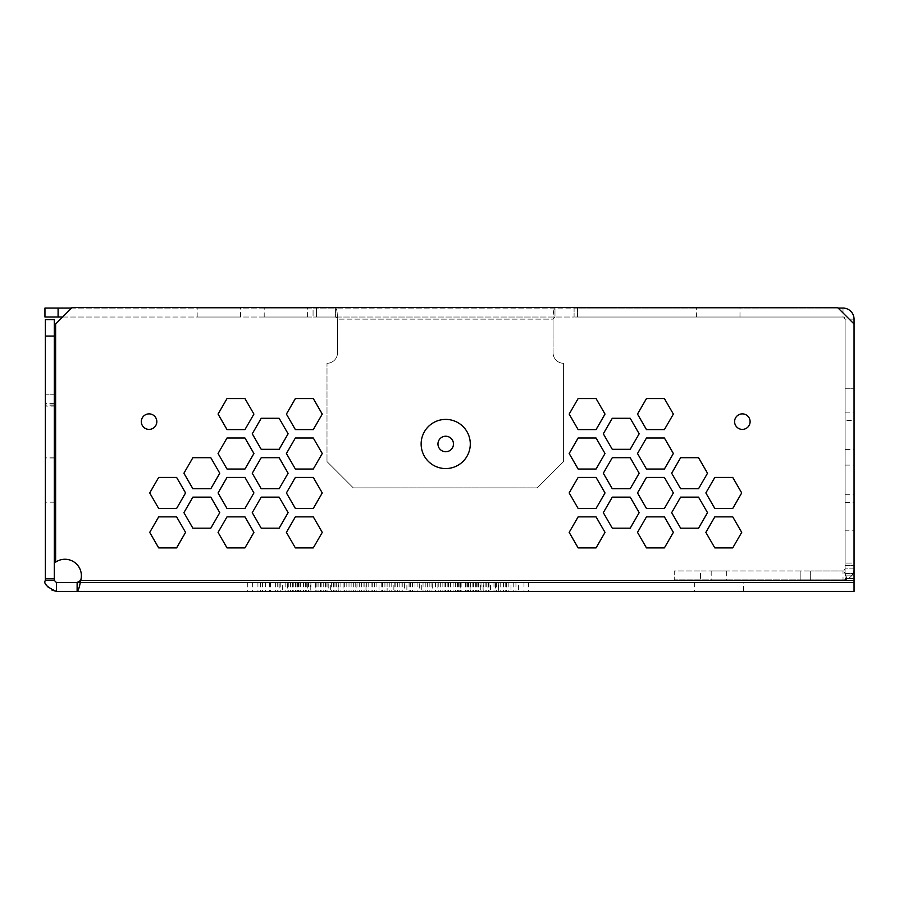 <?xml version="1.0" encoding="UTF-8"?>
<svg xmlns="http://www.w3.org/2000/svg" width="899" height="899" viewBox="0 0 899 899"><rect width="100%" height="100%" fill="white"/><g stroke="black" fill="none" stroke-linecap="round" stroke-linejoin="round"><path stroke-width="0.67" stroke-dasharray="4.5 3.37" d="M55.626 562.156A16.429 16.429 0 0 1 81.382 575.675A16.429 16.429 0 0 0 55.626 562.156L55.626 323.977L72.055 307.548L837.621 307.548L854.05 323.977L854.05 591.452L77.123 591.452L77.123 582.507L854.05 582.507L854.05 591.452L854.05 323.977L854.05 580.406L80.685 580.406A16.429 16.429 0 0 0 55.626 562.156L55.626 323.977L72.055 307.548L837.621 307.548L854.05 323.977L837.621 307.548L72.055 307.548L55.626 323.977M156.819 421.631A7.754 7.754 0 0 0 149.065 413.877A7.754 7.754 0 0 0 141.312 421.631L141.312 421.631A7.754 7.754 0 0 0 149.065 429.396A7.754 7.754 0 0 0 156.819 421.631A7.754 7.754 0 0 1 149.065 429.396A7.754 7.754 0 0 1 141.312 421.631A7.754 7.754 0 0 1 149.065 413.877A7.754 7.754 0 0 1 156.819 421.631A7.754 7.754 0 0 1 149.403 429.385A7.754 7.754 0 0 1 141.345 422.316M750.103 421.631A7.754 7.754 0 0 0 742.349 413.877A7.754 7.754 0 0 0 734.595 421.631L734.595 421.631A7.754 7.754 0 0 0 742.349 429.396A7.754 7.754 0 0 0 750.103 421.631A7.754 7.754 0 0 1 742.349 429.396A7.754 7.754 0 0 1 734.595 421.631A7.754 7.754 0 0 1 742.349 413.877A7.754 7.754 0 0 1 750.103 421.631A7.754 7.754 0 0 1 742.686 429.385A7.754 7.754 0 0 1 734.629 422.316M421.137 443.982A24.576 24.576 0 0 0 445.713 468.559A24.576 24.576 0 0 0 470.289 443.982A24.576 24.576 0 0 1 445.713 468.559A24.576 24.576 0 0 1 421.137 443.982A24.576 24.576 0 0 1 445.713 419.406A24.576 24.576 0 0 1 470.289 443.982A24.576 24.576 0 0 1 445.713 468.559A24.576 24.576 0 0 1 421.137 443.982A24.576 24.576 0 0 1 445.713 419.406A24.576 24.576 0 0 1 470.289 443.982A24.576 24.576 0 0 0 445.713 419.406A24.576 24.576 0 0 0 421.137 443.982M54.311 502.181L54.311 403.606L54.311 502.181L45.366 502.181L45.366 403.606L45.366 502.181M54.311 403.606L45.366 403.606M743.507 582.507L694.354 582.507L743.507 582.507L743.507 591.452L694.354 591.452L743.507 591.452M694.354 582.507L694.354 591.452M437.892 591.452L459.85 591.452L437.892 591.452L437.892 582.507L425.216 582.507L459.85 582.507L437.892 582.507M480.291 591.452L445.668 591.452L480.291 591.452L480.291 582.507L445.668 582.507L480.291 582.507M421.755 591.452L387.132 591.452L421.755 591.452L421.755 582.507L382.468 582.507L421.755 582.507M498.63 591.452L528.623 591.452L493.989 591.452L498.63 591.452L498.63 582.507L528.623 582.507L498.63 582.507M404.415 591.452L382.468 591.452L404.415 591.452L404.415 582.507M510.98 591.452L476.346 591.452L510.98 591.452L510.98 582.507L476.346 582.507L510.98 582.507M483.1 591.452L448.466 591.452L483.1 591.452L483.1 582.507L448.466 582.507L483.1 582.507M518.408 591.452L483.786 591.452L518.408 591.452L518.408 582.507L483.786 582.507L518.408 582.507M490.528 591.452L455.905 591.452L490.528 591.452L490.528 582.507L455.905 582.507L490.528 582.507M488.067 591.452L466.109 591.452L488.067 591.452L488.067 582.507L500.743 582.507L466.109 582.507L488.067 582.507M460.187 591.452L438.229 591.452L460.187 591.452L460.187 582.507L472.863 582.507L438.229 582.507L460.187 582.507M432.307 591.452L410.349 591.452L432.307 591.452L432.307 582.507L444.971 582.507L410.349 582.507L432.307 582.507M406.887 591.452L372.265 591.452L406.887 591.452L406.887 582.507L372.265 582.507L406.887 582.507M379.007 591.452L344.373 591.452L379.007 591.452L379.007 582.507L344.373 582.507L379.007 582.507M495.495 591.452L473.548 591.452L495.495 591.452L495.495 582.507L508.171 582.507L473.548 582.507L495.495 582.507M470.087 591.452L435.453 591.452L470.087 591.452L470.087 582.507L435.453 582.507L470.087 582.507M356.094 591.452L334.136 591.452L356.094 591.452L356.094 582.507L368.77 582.507L334.136 582.507L356.094 582.507M330.675 591.452L296.052 591.452L330.675 591.452L330.675 582.507L296.052 582.507L330.675 582.507M328.214 591.452L306.256 591.452L328.214 591.452L328.214 582.507L340.89 582.507L306.256 582.507L328.214 582.507M419.294 591.452L397.336 591.452L419.294 591.452L419.294 582.507L431.969 582.507L397.336 582.507L419.294 582.507M393.874 591.452L359.252 591.452L393.874 591.452L393.874 582.507L359.252 582.507L393.874 582.507M365.994 591.452L331.371 591.452L365.994 591.452L365.994 582.507L331.371 582.507L365.994 582.507M338.114 591.452L303.491 591.452L338.114 591.452L338.114 582.507L303.491 582.507L338.114 582.507M310.234 591.452L275.611 591.452L310.234 591.452L310.234 582.507L275.611 582.507L310.234 582.507M307.761 591.452L285.815 591.452L307.761 591.452L307.761 582.507L320.437 582.507L285.815 582.507L307.761 582.507M282.353 591.452L247.719 591.452L282.353 591.452L282.353 582.507L247.719 582.507L282.353 582.507M279.881 591.452L257.934 591.452L279.881 591.452L279.881 582.507L292.557 582.507L257.934 582.507L279.881 582.507M343.081 591.452L321.134 591.452L343.081 591.452L343.081 582.507L355.757 582.507L321.134 582.507L343.081 582.507M315.201 591.452L293.254 591.452L315.201 591.452L315.201 582.507L327.877 582.507L293.254 582.507L315.201 582.507M287.32 591.452L265.362 591.452L287.32 591.452L287.32 582.507L299.996 582.507L265.362 582.507L287.32 582.507M854.05 580.406L80.685 580.406L854.05 580.406L854.05 582.507L56.412 582.507L56.412 591.452L77.123 591.452C78.314 590.789 79.494 587.114 80.685 580.406A16.429 16.429 0 0 0 81.382 575.675M299.996 582.507L299.996 591.452M270.003 582.507L270.003 591.452M265.362 582.507L265.362 591.452M278.038 582.507L278.038 591.452M295.355 582.507L295.355 591.452M327.877 582.507L327.877 591.452M297.884 582.507L297.884 591.452M293.254 582.507L293.254 591.452M305.918 582.507L305.918 591.452M323.235 582.507L323.235 591.452M355.757 582.507L355.757 591.452M325.764 582.507L325.764 591.452M321.134 582.507L321.134 591.452M333.799 582.507L333.799 591.452M351.116 582.507L351.116 591.452M292.557 582.507L292.557 591.452M262.575 582.507L262.575 591.452M257.934 582.507L257.934 591.452M270.61 582.507L270.61 591.452M287.916 582.507L287.916 591.452M277.712 582.507L277.712 591.452M269.678 582.507L269.678 591.452M252.361 582.507L252.361 591.452M247.719 582.507L247.719 591.452M260.395 582.507L260.395 591.452M320.437 582.507L320.437 591.452M290.456 582.507L290.456 591.452M285.815 582.507L285.815 591.452M298.49 582.507L298.49 591.452M315.807 582.507L315.807 591.452M305.593 582.507L305.593 591.452M297.558 582.507L297.558 591.452M280.241 582.507L280.241 591.452M275.611 582.507L275.611 591.452M288.276 582.507L288.276 591.452M333.473 582.507L333.473 591.452M325.438 582.507L325.438 591.452M308.121 582.507L308.121 591.452M303.491 582.507L303.491 591.452M316.156 582.507L316.156 591.452M361.353 582.507L361.353 591.452M353.318 582.507L353.318 591.452M336.001 582.507L336.001 591.452M331.371 582.507L331.371 591.452M344.047 582.507L344.047 591.452M389.233 582.507L389.233 591.452M381.198 582.507L381.198 591.452M363.893 582.507L363.893 591.452M359.252 582.507L359.252 591.452M371.928 582.507L371.928 591.452M431.969 582.507L431.969 591.452M401.977 582.507L401.977 591.452M397.336 582.507L397.336 591.452M410.011 582.507L410.011 591.452M427.328 582.507L427.328 591.452M340.89 582.507L340.89 591.452M310.897 582.507L310.897 591.452M306.256 582.507L306.256 591.452M318.931 582.507L318.931 591.452M336.248 582.507L336.248 591.452M326.045 582.507L326.045 591.452M318.01 582.507L318.01 591.452M300.693 582.507L300.693 591.452M296.052 582.507L296.052 591.452M308.728 582.507L308.728 591.452M368.77 582.507L368.77 591.452M338.777 582.507L338.777 591.452M334.136 582.507L334.136 591.452M346.812 582.507L346.812 591.452M364.129 582.507L364.129 591.452M465.446 582.507L465.446 591.452M457.411 582.507L457.411 591.452M440.094 582.507L440.094 591.452M435.453 582.507L435.453 591.452M448.129 582.507L448.129 591.452M508.171 582.507L508.171 591.452M478.189 582.507L478.189 591.452M473.548 582.507L473.548 591.452M486.224 582.507L486.224 591.452M503.53 582.507L503.53 591.452M374.366 582.507L374.366 591.452M366.331 582.507L366.331 591.452M349.014 582.507L349.014 591.452M344.373 582.507L344.373 591.452M357.049 582.507L357.049 591.452M402.246 582.507L402.246 591.452M394.212 582.507L394.212 591.452M376.895 582.507L376.895 591.452M372.265 582.507L372.265 591.452M384.929 582.507L384.929 591.452M444.971 582.507L444.971 591.452M414.99 582.507L414.99 591.452M410.349 582.507L410.349 591.452M423.024 582.507L423.024 591.452M440.341 582.507L440.341 591.452M472.863 582.507L472.863 591.452M442.87 582.507L442.87 591.452M438.229 582.507L438.229 591.452M450.905 582.507L450.905 591.452M468.222 582.507L468.222 591.452M500.743 582.507L500.743 591.452M470.75 582.507L470.75 591.452M466.109 582.507L466.109 591.452M478.785 582.507L478.785 591.452M496.102 582.507L496.102 591.452M485.887 582.507L485.887 591.452M477.852 582.507L477.852 591.452M460.546 582.507L460.546 591.452M455.905 582.507L455.905 591.452M468.581 582.507L468.581 591.452M513.767 582.507L513.767 591.452M505.732 582.507L505.732 591.452M488.427 582.507L488.427 591.452M483.786 582.507L483.786 591.452M496.462 582.507L496.462 591.452M478.459 582.507L478.459 591.452M470.424 582.507L470.424 591.452M453.107 582.507L453.107 591.452M448.466 582.507L448.466 591.452M461.142 582.507L461.142 591.452M506.339 582.507L506.339 591.452M498.304 582.507L498.304 591.452M480.987 582.507L480.987 591.452M476.346 582.507L476.346 591.452M489.022 582.507L489.022 591.452M417.091 582.507L417.091 591.452M387.109 582.507L387.109 591.452L387.132 582.507M382.468 582.507L382.468 591.452M395.144 582.507L395.144 591.452M412.461 582.507L412.461 591.452M515.947 582.507L515.947 591.452M493.989 582.507L493.989 591.452M506.665 582.507L506.665 591.452M523.982 582.507L523.982 591.452M528.623 582.507L528.623 591.452M417.114 582.507L417.114 591.452M409.079 582.507L409.079 591.452M391.773 582.507L391.773 591.452M399.808 582.507L399.808 591.452M475.65 582.507L475.65 591.452M467.615 582.507L467.615 591.452M450.298 582.507L450.298 591.452M445.668 582.507L445.668 591.452M458.344 582.507L458.344 591.452M425.216 582.507L425.216 591.452M455.209 582.507L455.209 591.452M459.85 582.507L459.85 591.452M447.174 582.507L447.174 591.452M429.857 582.507L429.857 591.452M56.412 582.507L54.311 580.406L45.366 580.406C46.029 587.114 49.703 590.789 56.412 591.452M45.366 336.069L54.311 336.069L54.311 319.651L45.366 319.651L45.366 580.406M54.311 336.069L54.311 578.832L45.366 578.832M54.311 406.112L54.311 457.984L54.311 406.112L45.366 406.112L45.366 394.841L45.366 457.984L45.366 406.112M54.311 457.984L45.366 457.984M54.311 457.849L45.366 457.849M54.311 394.762L45.366 394.841L54.311 394.762M54.311 578.832L54.311 580.406M286.41 492.944L295.366 477.425L313.29 477.425L322.258 492.944L313.29 508.474L295.366 508.474L286.41 492.944L295.366 508.474L313.29 508.474L322.258 492.944L313.29 477.425L295.366 477.425L286.41 492.944M286.41 453.512L295.366 437.993L313.29 437.993L322.258 453.512L313.29 469.042L295.366 469.042L286.41 453.512L295.366 469.042L313.29 469.042L322.258 453.512L313.29 437.993L295.366 437.993L286.41 453.512M286.41 414.091L295.366 398.56L313.29 398.56L322.258 414.091L313.29 429.61L295.366 429.61L286.41 414.091L295.366 429.61L313.29 429.61L322.258 414.091L313.29 398.56L295.366 398.56L286.41 414.091M183.913 473.234L192.869 457.703L210.804 457.703L219.761 473.234L210.804 488.753L192.869 488.753L183.913 473.234L192.869 488.753L210.804 488.753L219.761 473.234L210.804 457.703L192.869 457.703L183.913 473.234M244.955 469.042L227.02 469.042L218.064 453.512L227.02 437.993L244.955 437.993L253.911 453.512L244.955 469.042L253.911 453.512L244.955 437.993L227.02 437.993L218.064 453.512L227.02 469.042L244.955 469.042M227.02 508.474L218.064 492.944L227.02 477.425L244.955 477.425L253.911 492.944L244.955 508.474L227.02 508.474L244.955 508.474L253.911 492.944L244.955 477.425L227.02 477.425L218.064 492.944L227.02 508.474M261.216 457.703L279.139 457.703L288.107 473.234L279.139 488.753L261.216 488.753L252.259 473.234L261.216 457.703L252.259 473.234L261.216 488.753L279.139 488.753L288.107 473.234L279.139 457.703L261.216 457.703M244.955 429.61L227.02 429.61L218.064 414.091L227.02 398.56L244.955 398.56L253.911 414.091L244.955 429.61L253.911 414.091L244.955 398.56L227.02 398.56L218.064 414.091L227.02 429.61L244.955 429.61M261.216 418.282L279.139 418.282L288.107 433.801L279.139 449.32L261.216 449.32L252.259 433.801L261.216 418.282L252.259 433.801L261.216 449.32L279.139 449.32L288.107 433.801L279.139 418.282L261.216 418.282M158.685 508.474L149.717 492.944L158.685 477.425L176.609 477.425L185.565 492.944L176.609 508.474L158.685 508.474L176.609 508.474L185.565 492.944L176.609 477.425L158.685 477.425L149.717 492.944L158.685 508.474M286.41 532.377L295.366 516.858L313.29 516.858L322.258 532.377L313.29 547.896L295.366 547.896L286.41 532.377L295.366 547.896L313.29 547.896L322.258 532.377L313.29 516.858L295.366 516.858L286.41 532.377M183.913 512.666L192.869 497.136L210.804 497.136L219.761 512.666L210.804 528.185L192.869 528.185L183.913 512.666L192.869 528.185L210.804 528.185L219.761 512.666L210.804 497.136L192.869 497.136L183.913 512.666M227.02 547.896L218.064 532.377L227.02 516.858L244.955 516.858L253.911 532.377L244.955 547.896L227.02 547.896L244.955 547.896L253.911 532.377L244.955 516.858L227.02 516.858L218.064 532.377L227.02 547.896M252.259 512.666L261.216 497.136L279.139 497.136L288.107 512.666L279.139 528.185L261.216 528.185L252.259 512.666L261.216 528.185L279.139 528.185L288.107 512.666L279.139 497.136L261.216 497.136L252.259 512.666M176.609 547.896L158.685 547.896L149.717 532.377L158.685 516.858L176.609 516.858L185.565 532.377L176.609 547.896L185.565 532.377L176.609 516.858L158.685 516.858L149.717 532.377L158.685 547.896L176.609 547.896M705.861 532.377L714.817 516.858L732.741 516.858L741.709 532.377L732.741 547.896L714.817 547.896L705.861 532.377L714.817 547.896L732.741 547.896L741.709 532.377L732.741 516.858L714.817 516.858L705.861 532.377M630.21 528.185L612.286 528.185L603.319 512.666L612.286 497.136L630.21 497.136L639.167 512.666L630.21 528.185L639.167 512.666L630.21 497.136L612.286 497.136L603.319 512.666L612.286 528.185L630.21 528.185M646.471 516.858L664.395 516.858L673.362 532.377L664.395 547.896L646.471 547.896L637.515 532.377L646.471 516.858L637.515 532.377L646.471 547.896L664.395 547.896L673.362 532.377L664.395 516.858L646.471 516.858M680.622 528.185L671.665 512.666L680.622 497.136L698.545 497.136L707.513 512.666L698.545 528.185L680.622 528.185L698.545 528.185L707.513 512.666L698.545 497.136L680.622 497.136L671.665 512.666L680.622 528.185M569.168 532.377L578.136 516.858L596.059 516.858L605.016 532.377L596.059 547.896L578.136 547.896L569.168 532.377L578.136 547.896L596.059 547.896L605.016 532.377L596.059 516.858L578.136 516.858L569.168 532.377M705.861 492.944L714.817 477.425L732.741 477.425L741.709 492.944L732.741 508.474L714.817 508.474L705.861 492.944L714.817 508.474L732.741 508.474L741.709 492.944L732.741 477.425L714.817 477.425L705.861 492.944M630.21 449.32L612.286 449.32L603.319 433.801L612.286 418.282L630.21 418.282L639.167 433.801L630.21 449.32L639.167 433.801L630.21 418.282L612.286 418.282L603.319 433.801L612.286 449.32L630.21 449.32M646.471 398.56L664.395 398.56L673.362 414.091L664.395 429.61L646.471 429.61L637.515 414.091L646.471 398.56L637.515 414.091L646.471 429.61L664.395 429.61L673.362 414.091L664.395 398.56L646.471 398.56M630.21 488.753L612.286 488.753L603.319 473.234L612.286 457.703L630.21 457.703L639.167 473.234L630.21 488.753L639.167 473.234L630.21 457.703L612.286 457.703L603.319 473.234L612.286 488.753L630.21 488.753M637.515 492.944L646.471 477.425L664.395 477.425L673.362 492.944L664.395 508.474L646.471 508.474L637.515 492.944L646.471 508.474L664.395 508.474L673.362 492.944L664.395 477.425L646.471 477.425L637.515 492.944M646.471 437.993L664.395 437.993L673.362 453.512L664.395 469.042L646.471 469.042L637.515 453.512L646.471 437.993L637.515 453.512L646.471 469.042L664.395 469.042L673.362 453.512L664.395 437.993L646.471 437.993M680.622 488.753L671.665 473.234L680.622 457.703L698.545 457.703L707.513 473.234L698.545 488.753L680.622 488.753L698.545 488.753L707.513 473.234L698.545 457.703L680.622 457.703L671.665 473.234L680.622 488.753M578.136 429.61L569.168 414.091L578.136 398.56L596.059 398.56L605.016 414.091L596.059 429.61L578.136 429.61L596.059 429.61L605.016 414.091L596.059 398.56L578.136 398.56L569.168 414.091L578.136 429.61M578.136 469.042L569.168 453.512L578.136 437.993L596.059 437.993L605.016 453.512L596.059 469.042L578.136 469.042L596.059 469.042L605.016 453.512L596.059 437.993L578.136 437.993L569.168 453.512L578.136 469.042M578.136 508.474L569.168 492.944L578.136 477.425L596.059 477.425L605.016 492.944L596.059 508.474L578.136 508.474L596.059 508.474L605.016 492.944L596.059 477.425L578.136 477.425L569.168 492.944L578.136 508.474M696.613 317.021L739.989 317.021L696.613 317.021L696.613 308.076L739.989 308.076L696.613 308.076M739.989 317.021L739.989 308.076M264.205 317.021L307.582 317.021L264.205 317.021L264.205 308.076L307.582 308.076L264.205 308.076M307.582 317.021L307.582 308.076M197.173 317.021L240.55 317.021L197.173 317.021L197.173 308.076L240.55 308.076L197.173 308.076M240.55 317.021L240.55 308.076M453.467 443.982A7.754 7.754 0 0 0 445.713 436.229A7.754 7.754 0 0 0 437.959 443.982A7.754 7.754 0 0 1 445.713 436.229A7.754 7.754 0 0 1 453.467 443.982A7.754 7.754 0 0 1 445.713 451.736A7.754 7.754 0 0 1 437.959 443.982L437.959 443.982A7.754 7.754 0 0 0 445.713 451.736A7.754 7.754 0 0 0 453.467 443.982A7.754 7.754 0 0 1 445.882 451.736A7.754 7.754 0 0 1 437.97 444.32M726.695 570.944L711.188 570.944L726.695 570.944L726.695 579.877L711.188 579.877L726.695 579.877M711.188 570.944L711.188 579.877M845.116 449.601L845.116 465.109L845.116 449.601L854.05 449.601L854.05 465.109L854.05 449.601M845.116 465.109L854.05 465.109M845.116 420.429L845.116 494.293L845.116 420.429L854.05 420.429L854.05 494.293L854.05 420.429M845.116 494.293L854.05 494.293M845.116 412.147L845.116 502.563L845.116 412.147L854.05 412.147L854.05 502.563L854.05 412.147M845.116 502.563L854.05 502.563M854.05 568.842L845.116 568.842L845.116 563.055L854.05 563.055L854.05 573.573L854.05 563.055L845.116 563.055L845.116 573.573L845.116 563.055L845.116 568.842L854.05 568.842C853.825 573.607 851.555 577.012 847.229 579.046C851.555 577.012 853.825 573.618 854.05 568.842M845.116 530.848L845.116 388.773L845.116 530.848L854.05 530.848L854.05 388.773L854.05 530.848L845.116 530.848M854.05 578.563L845.116 578.563L854.05 578.563L845.116 578.563L845.116 565.415L845.116 578.563L845.116 573.573L845.116 578.563L854.05 578.563L854.05 319.123C853.398 312.414 849.712 308.739 843.015 308.076L577.518 308.076L577.518 317.021L574.09 317.021L843.015 317.021L845.116 319.123L845.116 565.415L845.116 319.123A2.101 2.101 0 0 0 843.015 317.021L577.518 317.021L577.518 308.076L554.975 308.076L554.975 317.021L553.065 318.988L554.975 317.021L574.09 317.021L574.09 308.076L838.138 308.076M854.05 575.146L854.05 573.573L854.05 575.146L845.116 575.146L854.05 575.146M845.116 388.773L854.05 388.773L845.116 388.773M843.813 570.786L845.116 568.842L843.813 570.786A2.101 2.101 0 0 1 843.015 570.944L843.813 570.786L847.229 579.046L843.813 570.786M847.229 579.046A11.035 11.035 0 0 1 843.015 579.877L847.229 579.046M800.166 570.944L800.166 579.877L674.25 579.877L810.673 579.877L800.166 579.877L800.166 570.944L700.535 570.944L700.535 579.877L700.535 570.944L674.25 570.944L674.25 579.877L674.25 570.944L810.673 570.944L800.166 570.944L800.166 579.877M843.015 570.944L810.673 570.944L843.015 570.944L843.015 579.877L810.673 579.877L843.015 579.877M553.065 319.123L553.065 352.768A10.518 10.518 0 0 0 563.583 363.286L563.583 461.592L537.299 487.876L353.285 487.876L327 461.592L327 363.286A10.518 10.518 0 0 0 337.518 352.768L337.518 319.123L337.518 352.768A10.518 10.518 0 0 1 327 363.286A10.518 10.518 0 0 0 337.518 352.768A10.518 10.518 0 0 1 327 363.286L327 461.592L327 363.286L327 461.592L353.285 487.876L327 461.592L353.285 487.876L537.299 487.876L353.285 487.876L537.299 487.876L563.583 461.592L537.299 487.876L563.583 461.592L563.583 363.286A10.518 10.518 0 0 1 553.065 352.768A10.518 10.518 0 0 0 563.583 363.286A10.518 10.518 0 0 1 553.065 352.768L553.065 318.403C553.29 311.784 553.93 308.346 554.975 308.076C553.93 308.346 553.29 311.784 553.065 318.403L553.065 319.123L553.065 318.403L553.065 319.123L337.518 319.123L335.608 317.021L335.608 308.076C336.653 308.346 337.294 311.784 337.518 318.403L337.518 319.123L553.065 319.123M62.593 317.021L313.066 317.021L313.066 308.076L316.493 308.076L316.493 317.021L313.066 317.021L316.493 317.021L316.493 308.076L335.608 308.076L335.608 317.021L316.493 317.021L335.608 317.021L337.518 318.403C337.294 311.784 336.653 308.346 335.608 308.076L554.975 308.076L554.975 317.021L574.09 317.021L574.09 308.076L574.09 317.021L574.09 308.076L44.95 308.076L44.95 317.021L58.098 317.021L58.098 308.076M335.608 317.021L554.975 317.021L335.608 317.021M71.527 308.076L313.066 308.076L313.066 317.021L58.098 317.021M316.493 317.021L316.493 308.076L316.493 317.021M54.311 405.146L45.366 405.146M54.311 405.977L45.366 405.977M54.311 405.011L45.366 405.011M54.311 394.841L45.366 394.841L54.311 394.841M845.116 573.573L854.05 573.573L845.116 573.573M845.116 565.415L854.05 565.415L845.116 565.415M854.05 319.123L845.116 319.123M810.673 570.944L810.673 579.877L810.673 570.944M843.015 308.076L843.015 317.021"/><path stroke-width="1.35" d="M55.626 562.156L55.626 323.977L55.626 562.156A16.429 16.429 0 0 1 80.685 580.406A16.429 16.429 0 0 0 81.382 575.675M141.345 422.316A7.754 7.754 0 0 1 141.312 421.631A7.754 7.754 0 0 0 149.065 429.396A7.754 7.754 0 0 0 156.819 421.631A7.754 7.754 0 0 0 149.065 413.877A7.754 7.754 0 0 0 141.312 421.631A7.754 7.754 0 0 1 149.065 413.877A7.754 7.754 0 0 1 156.819 421.631M734.629 422.316A7.754 7.754 0 0 1 734.595 421.631A7.754 7.754 0 0 0 742.349 429.396A7.754 7.754 0 0 0 750.103 421.631A7.754 7.754 0 0 0 742.349 413.877A7.754 7.754 0 0 0 734.595 421.631A7.754 7.754 0 0 1 742.349 413.877A7.754 7.754 0 0 1 750.103 421.631M421.137 443.982A24.576 24.576 0 0 0 445.713 468.559A24.576 24.576 0 0 0 470.289 443.982A24.576 24.576 0 0 0 445.713 419.406A24.576 24.576 0 0 0 421.137 443.982M56.412 582.507L56.412 591.452L77.123 591.452L77.123 582.507L56.412 582.507L54.311 580.406L45.366 580.406C43.309 583.518 46.995 587.204 56.412 591.452M854.05 591.452L77.123 591.452C78.314 590.789 79.494 587.114 80.685 580.406L77.123 582.507L80.685 580.406L854.05 580.406L854.05 591.452M54.311 580.406L54.311 578.832L45.366 578.832L45.366 319.651L54.311 319.651L54.311 336.069L45.366 336.069M54.311 578.832L54.311 336.069M45.366 580.406L45.366 578.832M286.41 492.944L295.366 477.425L313.29 477.425L322.258 492.944L313.29 508.474L295.366 508.474L286.41 492.944L295.366 508.474L313.29 508.474L322.258 492.944L313.29 477.425L295.366 477.425L286.41 492.944M286.41 453.512L295.366 437.993L313.29 437.993L322.258 453.512L313.29 469.042L295.366 469.042L286.41 453.512L295.366 469.042L313.29 469.042L322.258 453.512L313.29 437.993L295.366 437.993L286.41 453.512M286.41 414.091L295.366 398.56L313.29 398.56L322.258 414.091L313.29 429.61L295.366 429.61L286.41 414.091L295.366 429.61L313.29 429.61L322.258 414.091L313.29 398.56L295.366 398.56L286.41 414.091M183.913 473.234L192.869 457.703L210.804 457.703L219.761 473.234L210.804 488.753L192.869 488.753L183.913 473.234L192.869 488.753L210.804 488.753L219.761 473.234L210.804 457.703L192.869 457.703L183.913 473.234M244.955 469.042L227.02 469.042L218.064 453.512L227.02 437.993L244.955 437.993L253.911 453.512L244.955 469.042L253.911 453.512L244.955 437.993L227.02 437.993L218.064 453.512L227.02 469.042L244.955 469.042M227.02 508.474L218.064 492.944L227.02 477.425L244.955 477.425L253.911 492.944L244.955 508.474L227.02 508.474L244.955 508.474L253.911 492.944L244.955 477.425L227.02 477.425L218.064 492.944L227.02 508.474M261.216 457.703L279.139 457.703L288.107 473.234L279.139 488.753L261.216 488.753L252.259 473.234L261.216 457.703L252.259 473.234L261.216 488.753L279.139 488.753L288.107 473.234L279.139 457.703L261.216 457.703M244.955 429.61L227.02 429.61L218.064 414.091L227.02 398.56L244.955 398.56L253.911 414.091L244.955 429.61L253.911 414.091L244.955 398.56L227.02 398.56L218.064 414.091L227.02 429.61L244.955 429.61M261.216 418.282L279.139 418.282L288.107 433.801L279.139 449.32L261.216 449.32L252.259 433.801L261.216 418.282L252.259 433.801L261.216 449.32L279.139 449.32L288.107 433.801L279.139 418.282L261.216 418.282M158.685 508.474L149.717 492.944L158.685 477.425L176.609 477.425L185.565 492.944L176.609 508.474L158.685 508.474L176.609 508.474L185.565 492.944L176.609 477.425L158.685 477.425L149.717 492.944L158.685 508.474M286.41 532.377L295.366 516.858L313.29 516.858L322.258 532.377L313.29 547.896L295.366 547.896L286.41 532.377L295.366 547.896L313.29 547.896L322.258 532.377L313.29 516.858L295.366 516.858L286.41 532.377M183.913 512.666L192.869 497.136L210.804 497.136L219.761 512.666L210.804 528.185L192.869 528.185L183.913 512.666L192.869 528.185L210.804 528.185L219.761 512.666L210.804 497.136L192.869 497.136L183.913 512.666M227.02 547.896L218.064 532.377L227.02 516.858L244.955 516.858L253.911 532.377L244.955 547.896L227.02 547.896L244.955 547.896L253.911 532.377L244.955 516.858L227.02 516.858L218.064 532.377L227.02 547.896M252.259 512.666L261.216 497.136L279.139 497.136L288.107 512.666L279.139 528.185L261.216 528.185L252.259 512.666L261.216 528.185L279.139 528.185L288.107 512.666L279.139 497.136L261.216 497.136L252.259 512.666M176.609 547.896L158.685 547.896L149.717 532.377L158.685 516.858L176.609 516.858L185.565 532.377L176.609 547.896L185.565 532.377L176.609 516.858L158.685 516.858L149.717 532.377L158.685 547.896L176.609 547.896M705.861 532.377L714.817 516.858L732.741 516.858L741.709 532.377L732.741 547.896L714.817 547.896L705.861 532.377L714.817 547.896L732.741 547.896L741.709 532.377L732.741 516.858L714.817 516.858L705.861 532.377M630.21 528.185L612.286 528.185L603.319 512.666L612.286 497.136L630.21 497.136L639.167 512.666L630.21 528.185L639.167 512.666L630.21 497.136L612.286 497.136L603.319 512.666L612.286 528.185L630.21 528.185M646.471 516.858L664.395 516.858L673.362 532.377L664.395 547.896L646.471 547.896L637.515 532.377L646.471 516.858L637.515 532.377L646.471 547.896L664.395 547.896L673.362 532.377L664.395 516.858L646.471 516.858M680.622 528.185L671.665 512.666L680.622 497.136L698.545 497.136L707.513 512.666L698.545 528.185L680.622 528.185L698.545 528.185L707.513 512.666L698.545 497.136L680.622 497.136L671.665 512.666L680.622 528.185M569.168 532.377L578.136 516.858L596.059 516.858L605.016 532.377L596.059 547.896L578.136 547.896L569.168 532.377L578.136 547.896L596.059 547.896L605.016 532.377L596.059 516.858L578.136 516.858L569.168 532.377M705.861 492.944L714.817 477.425L732.741 477.425L741.709 492.944L732.741 508.474L714.817 508.474L705.861 492.944L714.817 508.474L732.741 508.474L741.709 492.944L732.741 477.425L714.817 477.425L705.861 492.944M630.21 449.32L612.286 449.32L603.319 433.801L612.286 418.282L630.21 418.282L639.167 433.801L630.21 449.32L639.167 433.801L630.21 418.282L612.286 418.282L603.319 433.801L612.286 449.32L630.21 449.32M646.471 398.56L664.395 398.56L673.362 414.091L664.395 429.61L646.471 429.61L637.515 414.091L646.471 398.56L637.515 414.091L646.471 429.61L664.395 429.61L673.362 414.091L664.395 398.56L646.471 398.56M630.21 488.753L612.286 488.753L603.319 473.234L612.286 457.703L630.21 457.703L639.167 473.234L630.21 488.753L639.167 473.234L630.21 457.703L612.286 457.703L603.319 473.234L612.286 488.753L630.21 488.753M637.515 492.944L646.471 477.425L664.395 477.425L673.362 492.944L664.395 508.474L646.471 508.474L637.515 492.944L646.471 508.474L664.395 508.474L673.362 492.944L664.395 477.425L646.471 477.425L637.515 492.944M646.471 437.993L664.395 437.993L673.362 453.512L664.395 469.042L646.471 469.042L637.515 453.512L646.471 437.993L637.515 453.512L646.471 469.042L664.395 469.042L673.362 453.512L664.395 437.993L646.471 437.993M680.622 488.753L671.665 473.234L680.622 457.703L698.545 457.703L707.513 473.234L698.545 488.753L680.622 488.753L698.545 488.753L707.513 473.234L698.545 457.703L680.622 457.703L671.665 473.234L680.622 488.753M578.136 429.61L569.168 414.091L578.136 398.56L596.059 398.56L605.016 414.091L596.059 429.61L578.136 429.61L596.059 429.61L605.016 414.091L596.059 398.56L578.136 398.56L569.168 414.091L578.136 429.61M578.136 469.042L569.168 453.512L578.136 437.993L596.059 437.993L605.016 453.512L596.059 469.042L578.136 469.042L596.059 469.042L605.016 453.512L596.059 437.993L578.136 437.993L569.168 453.512L578.136 469.042M578.136 508.474L569.168 492.944L578.136 477.425L596.059 477.425L605.016 492.944L596.059 508.474L578.136 508.474L596.059 508.474L605.016 492.944L596.059 477.425L578.136 477.425L569.168 492.944L578.136 508.474M854.05 580.406L854.05 323.977L837.621 307.548L72.055 307.548L55.626 323.977M453.467 443.982A7.754 7.754 0 0 0 445.713 436.229A7.754 7.754 0 0 0 437.959 443.982A7.754 7.754 0 0 1 445.713 436.229A7.754 7.754 0 0 1 453.467 443.982A7.754 7.754 0 0 1 445.713 451.736A7.754 7.754 0 0 1 437.959 443.982A7.754 7.754 0 0 0 437.97 444.32M838.138 308.076L843.015 308.076A11.035 11.035 0 0 1 854.05 319.123L854.05 578.563M62.593 317.021L44.95 317.021L44.95 308.076L71.527 308.076M58.098 317.021L58.098 308.076"/></g></svg>
